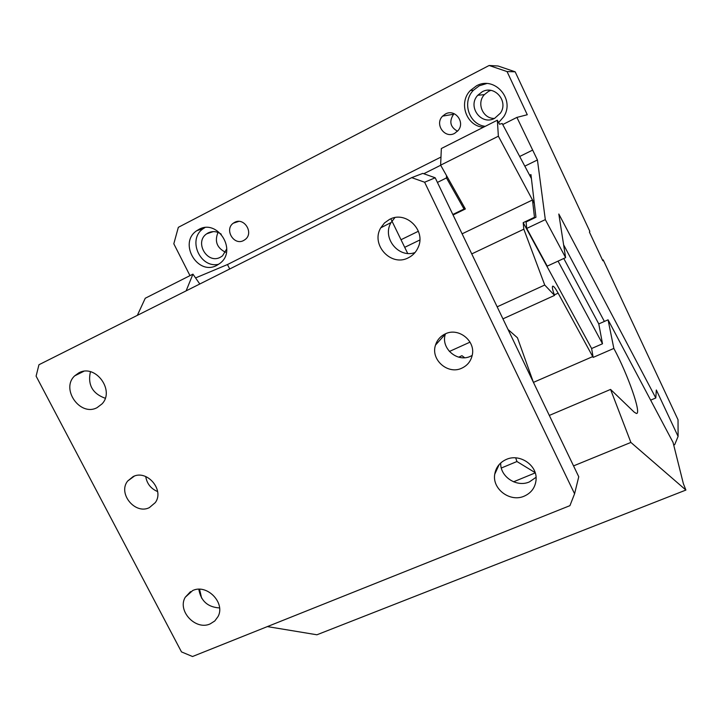 <?xml version="1.0" encoding="UTF-8"?>
<svg xmlns="http://www.w3.org/2000/svg" width="722" height="722" viewBox="0 0 722 722"><rect width="100%" height="100%" fill="white"/><g stroke="black" fill="none" stroke-linecap="round" stroke-linejoin="round"><path stroke-width="1.08" d="M424.617 182.224L574.586 493.776L569.929 505.653L192.521 656.515L181.484 651.903L36.1 376.135L38.943 364.745L411.702 177.639L424.617 182.224L435.195 177.783L422.803 173.388L411.702 177.639M145.718 476.529C146.918 483.686 150.88 488.704 157.604 491.565M78.86 372.832L74.691 375.846C60.44 388.887 80.187 416.892 97.073 407.65L101.964 403.95C115.141 390.647 95.62 363.834 79.149 372.696L78.86 372.832M133.128 476.592L127.677 481.023C117.569 493.388 135.131 514.912 149.355 507.629L155.293 502.611C164.706 490.058 147.026 469.282 133.128 476.592M445.266 333.898C440.402 336.235 437.153 339.954 435.519 345.062C430.384 359.682 448.001 375.088 461.909 368.121C467.305 365.567 470.717 361.379 472.152 355.567C476.033 341.109 458.578 327.066 445.266 333.898M389.564 219.371L384.528 222.908L380.765 227.827C370.467 244.668 391.071 267.14 408.264 257.826C412.803 255.57 416.098 252.086 418.164 247.375C426.26 230.58 406.17 210.544 389.907 219.208L389.564 219.371M506.312 459.427C499.777 462.396 495.924 467.324 494.741 474.21C492.025 489.011 510.111 502.539 524.181 496.167C531.257 492.991 535.219 487.621 536.058 480.04L536.103 479.291C537.123 465.148 519.858 453.452 506.654 459.282L506.312 459.427M192.702 590.515L185.265 597.229C176.998 610.803 195.608 630.721 210.165 623.907L214.813 620.947L218.062 616.525C225.535 602.969 207.223 583.881 192.991 590.397L192.702 590.515M574.586 493.776L578.755 476.746L435.195 177.783M445.456 333.817L445.375 334.069C440.42 348.139 457.324 362.913 470.69 356.19L472.179 355.432M495.653 472.206L495.328 471.502M407.668 253.413L390.837 218.802M81.73 372.344L81.857 371.722M90.421 371.74C87.543 384.772 92.479 393.607 105.231 398.255M394.889 217.611L391.035 222.575C381.767 237.728 398.544 258.656 415.024 252.547M500.725 462.955C499.949 476.628 516.609 487.693 529.352 481.926L536.058 477.305M198.821 589.251C200.824 600.966 207.737 607.193 219.56 607.933M234.578 222.394C244.081 216.907 254.081 232.872 245.272 239.442L243.648 240.498C233.946 246.012 224.064 229.542 233.287 223.197L234.578 222.394M189.976 275.633L173.812 243.792L178.334 227.331L489.137 65.485L507.052 71.577L527.277 114.735L516.898 117.406L502.738 124.545M454.661 133.344C444.725 139.003 434.301 124.13 442.604 116.125L445.447 113.995C454.941 108.499 465.464 122.18 458.145 130.492L454.661 133.344M498.613 122.596L503.676 116.802C515.472 99.32 494.362 75.422 476.358 85.918L470.383 90.476C458.046 102.795 466.547 126.395 483.496 127.207M216.934 265.308L220.183 263.169C237.448 250.227 217.493 218.595 198.83 229.443L196.799 230.679C178.027 242.782 197.566 276.228 216.934 265.308M489.137 65.485L498.081 66L515.156 71.803L589.829 231.338L589.414 232.078L602.834 260.741L603.186 259.875L602.563 260.155M494.462 118.417C482.964 118.931 476.249 103.201 484.363 94.636L488.604 91.297L490.807 90.394M225.508 252.249C216.898 247.881 214.398 241.274 218.008 232.421M457.522 131.214C450.23 127.081 448.922 121.422 453.596 114.256L454.165 113.697M195.572 277.925L227.475 264.55L229.704 268.99M440.98 157.053L227.475 264.55M531.419 178.587L502.187 123.498L499.48 124.229L497.341 120.213L441.341 148.524L440.628 165.167L465.356 208.983L453.055 214.975M507.052 71.577L515.156 71.803M524.822 166.15L537.43 159.968L516.898 117.406M537.43 159.968L545.318 219.614L526.726 228.432L526.076 221.961L535.959 217.259L530.95 174.589L529.632 175.22M526.726 228.432L547.222 266.138L565.615 257.628L545.318 219.614M565.615 257.628L558.819 214.019L655.802 397.984L656.325 389.988L678.093 436.422L678.03 419.771L603.186 259.875M486.61 83.571L479.3 85.774L473.415 90.268C461.611 102.073 469.083 124.653 485.229 126.332M204.858 227.629L203.369 228.567C187.016 238.964 200.003 268.855 218.748 264.243M494.66 118.318C481.276 125.917 467.044 106.54 477.765 95.268L482.152 91.811C494.579 84.618 508.884 101.378 500.391 113.155L494.66 118.318M226.78 248.837L222.511 255.859L220.427 257.212C207.34 264.622 194.056 242.132 206.654 233.829L208.171 232.89C212.602 230.832 216.961 231.257 221.248 234.19M199.795 284.008L192.936 274.134L145.257 298.24L137.342 315.352M440.628 165.167L498.37 136.205L497.341 120.213M498.37 136.205L534.334 203.451L532.484 199.976L462.107 233.829M558.052 261.129L602.5 343.771L598.773 323.916L563.774 258.485L598.773 323.916L608.068 319.81L673.057 442.433L683.346 483.596L685.9 490.058L630.884 442.424L610.568 389.42L634.169 412.118L636.344 413.453C641.975 414.572 627.941 374.619 613.844 348.419L608.068 319.81M604.377 321.443L563.62 244.803M532.331 150.248L519.687 156.484M650.639 400.141L655.802 397.984M673.716 445.068L674.691 444.671L678.093 436.422M192.936 274.134L186.123 290.867M464.02 206.609L464.02 209.028L452.82 214.479M401.008 239.722L418.399 231.248M446.53 175.608L446.449 177.928L464.02 209.028M446.449 177.928L437.424 182.422M423.787 173.731L440.682 165.257M419.825 240.002L404.708 247.33M267.366 626.597L316.922 634.782L685.9 490.058M573.548 465.898L630.884 442.424M613.844 348.419L593.159 357.408L591.625 348.518L523.197 222.665L534.47 217.295L532.484 199.976M602.5 343.771L591.625 348.518M593.159 357.408L558.133 293.159L554.352 294.874M534.47 217.295L534.758 217.827M523.197 222.665L523.829 229.19L544.731 285.037L554.55 295.406C552.384 289.432 551.825 286.345 552.89 286.129C553.945 286.408 555.696 288.746 558.133 293.159M523.829 229.19L471.755 253.909M544.731 285.037L497.16 306.823M515.688 457.865L516.943 461.52L501.33 468.018M496.691 469.95L495.707 470.356M513.559 481.809L535.228 472.892M516.943 461.52L535.146 472.639M449.382 351.47L470.031 342.138M464.625 357.706L461.954 355.693L458.714 357.155M533.387 382.272L517.448 337.77L508.053 329.512M554.55 295.406L502.936 318.853M549.316 415.43L610.568 389.42M201.619 598.132L199.57 589.251M533.441 382.371L592.717 356.605M134.364 476.096L127.677 481.023M83.734 371.343L74.691 375.846M445.375 334.069L435.519 345.062M391.035 222.575L380.765 227.827M499.164 464.544L494.741 474.21M190.554 591.616L185.265 597.229M233.287 223.197L238.675 221.419M442.604 116.125L453.596 114.256M473.415 90.268L470.383 90.476M203.369 228.567L196.799 230.679M477.765 95.268L484.363 94.636M206.654 233.829L213.297 231.6"/></g></svg>
